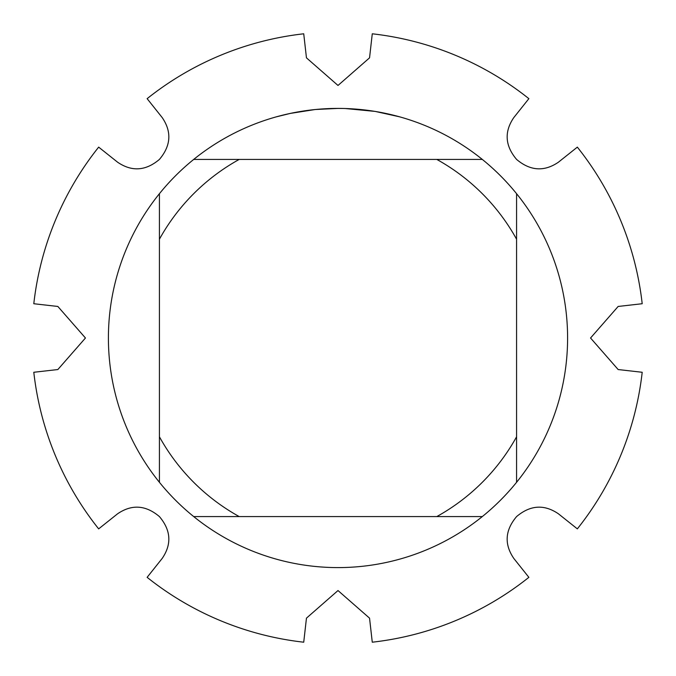 <?xml version="1.0" encoding="UTF-8"?>
<svg xmlns="http://www.w3.org/2000/svg" width="676" height="676" viewBox="0 0 676 676"><rect width="100%" height="100%" fill="white"/><g stroke="black" fill="none" stroke-linecap="round" stroke-linejoin="round"><path stroke-width="1.01" d="M513.794 558.401C504.11 544.214 505.031 530.271 516.582 516.582C530.254 505.04 544.197 504.11 558.401 513.794L577.338 528.869A306.127 306.127 0 0 0 642.2 372.273L618.151 369.544L590.545 338L618.151 306.456L642.2 303.727A306.127 306.127 0 0 0 577.338 147.131L558.41 162.206C544.214 171.89 530.271 170.969 516.582 159.418C505.04 145.746 504.11 131.803 513.794 117.599L528.869 98.662A306.127 306.127 0 0 0 372.273 33.8L369.544 57.849L338 85.455L306.456 57.849L303.727 33.8A306.127 306.127 0 0 0 147.131 98.662L162.206 117.59C171.89 131.786 170.969 145.729 159.418 159.418C145.746 170.96 131.803 171.89 117.599 162.206L98.662 147.131A306.127 306.127 0 0 0 33.8 303.727L57.849 306.456L85.455 338L57.849 369.544L33.8 372.273A306.127 306.127 0 0 0 98.662 528.869L117.59 513.794C131.786 504.11 145.729 505.031 159.418 516.582C170.96 530.254 171.89 544.197 162.206 558.401L147.131 577.338A306.127 306.127 0 0 0 303.727 642.2L306.456 618.151L338 590.545L369.544 618.151L372.273 642.2A306.127 306.127 0 0 0 528.869 577.338L513.794 558.41M342.14 108.447L344.988 108.515M363.443 109.825L364.313 109.918M333.826 108.447L338 108.405A229.595 229.595 0 0 1 482.309 516.574A229.595 229.595 0 0 1 159.426 193.691L159.426 482.309M482.309 159.426L193.691 159.426A229.595 229.595 0 0 1 338 108.405L343.053 108.464M346.906 108.582L351.317 108.794M375.679 111.523L399.389 116.771M374.707 111.363L345.191 108.515M314.695 109.596L290.469 113.382L276.619 116.771M322.849 108.904L326.136 108.718M307.115 110.492L312.177 109.867M317.855 109.292L321.151 109.022M321.987 108.963L323.272 108.878M325.232 108.76L328.688 108.599M338 108.405L315.667 109.495M193.691 516.574L239.203 516.574A204.084 204.084 0 0 1 159.426 436.797M239.203 516.574L482.309 516.574M516.574 482.309L516.574 436.797A204.084 204.084 0 0 1 436.797 516.574M516.574 436.797L516.574 193.691M436.797 159.426A204.084 204.084 0 0 1 516.574 239.203M159.426 239.203A204.084 204.084 0 0 1 239.203 159.426M159.426 193.691A229.595 229.595 0 0 1 193.691 159.426M577.338 147.131A306.127 306.127 0 0 1 642.2 303.727M372.273 33.8A306.127 306.127 0 0 1 528.869 98.662M147.131 98.662A306.127 306.127 0 0 1 303.727 33.8M33.8 303.727A306.127 306.127 0 0 1 98.662 147.131M98.662 528.869A306.127 306.127 0 0 1 33.8 372.273M303.727 642.2A306.127 306.127 0 0 1 147.131 577.338M528.869 577.338A306.127 306.127 0 0 1 372.273 642.2M642.2 372.273A306.127 306.127 0 0 1 577.338 528.869"/></g></svg>

